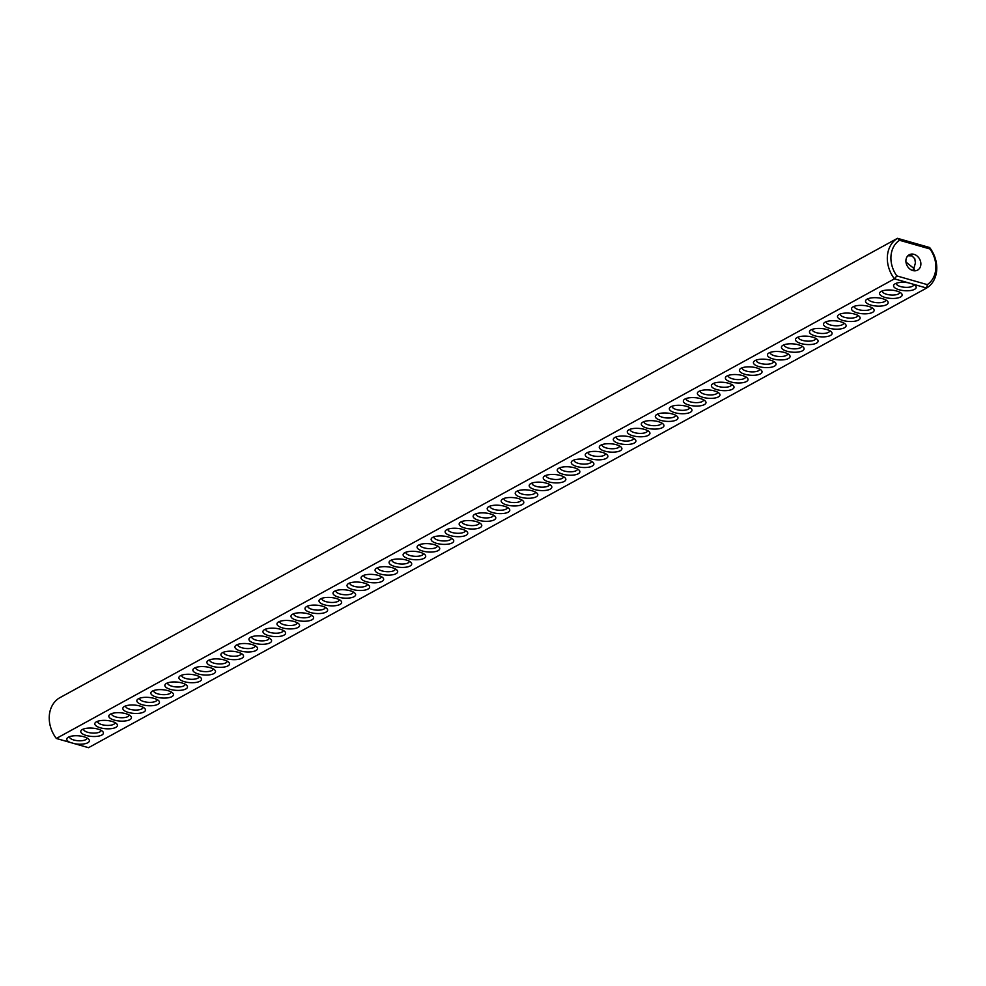 <?xml version="1.0" encoding="UTF-8"?>
<svg xmlns="http://www.w3.org/2000/svg" width="986" height="986" viewBox="0 0 986 986"><rect width="100%" height="100%" fill="white"/><g stroke="black" fill="none" stroke-linecap="round" stroke-linejoin="round"><path stroke-width="1.48" d="M929.662 247.535L929.971 248.977A26.203 21.236 -118.7 0 1 927.296 284.634L926.618 288.048L912.839 284.104A11.351 4.166 4.3 0 1 915.39 285.693A11.351 4.166 4.3 0 1 912.198 290.204A11.351 4.166 4.3 0 1 899.035 289.736A11.351 4.166 4.3 0 1 894.585 284.128A11.351 4.166 4.3 0 1 908.217 282.772L894.438 278.841A28.816 23.356 -118.7 0 1 897.482 238.316L929.662 247.535A28.816 23.356 -118.7 0 1 926.618 288.048L88.518 747.684L70.105 742.409A11.351 4.166 4.3 0 1 67.8 737.553A11.351 4.166 4.3 0 1 78.399 735.815A11.351 4.166 4.3 0 1 88.617 739.118A11.351 4.166 4.3 0 1 86.398 743.345A11.351 4.166 4.3 0 1 74.739 743.74M929.971 248.977L899.503 240.264L897.482 238.316L59.382 697.952A28.816 23.356 -118.7 0 0 56.338 738.465L70.105 742.409M927.296 284.634L896.816 275.907L894.438 278.841L56.338 738.465M114.302 720.113A11.351 4.166 4.3 0 1 109.84 714.493A11.351 4.166 4.3 0 1 120.44 712.767A11.351 4.166 4.3 0 1 130.657 716.058A11.351 4.166 4.3 0 1 127.453 720.569A11.351 4.166 4.3 0 1 114.302 720.113M86.275 735.482A11.351 4.166 4.3 0 1 81.813 729.862A11.351 4.166 4.3 0 1 92.413 728.136A11.351 4.166 4.3 0 1 102.63 731.427A11.351 4.166 4.3 0 1 99.426 735.938A11.351 4.166 4.3 0 1 86.275 735.482M100.289 727.791A11.351 4.166 4.3 0 1 95.827 722.183A11.351 4.166 4.3 0 1 106.426 720.446A11.351 4.166 4.3 0 1 116.644 723.749A11.351 4.166 4.3 0 1 113.439 728.26A11.351 4.166 4.3 0 1 100.289 727.791M128.316 712.422A11.351 4.166 4.3 0 1 123.854 706.814A11.351 4.166 4.3 0 1 134.453 705.076A11.351 4.166 4.3 0 1 144.671 708.379A11.351 4.166 4.3 0 1 141.466 712.89A11.351 4.166 4.3 0 1 128.316 712.422M142.329 704.743A11.351 4.166 4.3 0 1 137.867 699.123A11.351 4.166 4.3 0 1 148.467 697.398A11.351 4.166 4.3 0 1 158.684 700.689A11.351 4.166 4.3 0 1 155.48 705.2A11.351 4.166 4.3 0 1 142.329 704.743M156.343 697.053A11.351 4.166 4.3 0 1 151.881 691.445A11.351 4.166 4.3 0 1 162.48 689.707A11.351 4.166 4.3 0 1 172.698 693.01A11.351 4.166 4.3 0 1 169.493 697.521A11.351 4.166 4.3 0 1 156.343 697.053M170.356 689.374A11.351 4.166 4.3 0 1 165.894 683.754A11.351 4.166 4.3 0 1 176.494 682.029A11.351 4.166 4.3 0 1 186.711 685.319A11.351 4.166 4.3 0 1 183.507 689.83A11.351 4.166 4.3 0 1 170.356 689.374M184.357 681.683A11.351 4.166 4.3 0 1 179.908 676.076A11.351 4.166 4.3 0 1 190.508 674.338A11.351 4.166 4.3 0 1 200.725 677.641A11.351 4.166 4.3 0 1 197.52 682.139A11.351 4.166 4.3 0 1 184.357 681.683M198.371 674.005A11.351 4.166 4.3 0 1 193.922 668.385A11.351 4.166 4.3 0 1 204.521 666.659A11.351 4.166 4.3 0 1 214.738 669.95A11.351 4.166 4.3 0 1 211.534 674.461A11.351 4.166 4.3 0 1 198.371 674.005M212.384 666.314A11.351 4.166 4.3 0 1 207.935 660.706A11.351 4.166 4.3 0 1 218.535 658.968A11.351 4.166 4.3 0 1 228.752 662.272A11.351 4.166 4.3 0 1 225.547 666.77A11.351 4.166 4.3 0 1 212.384 666.314M226.398 658.636A11.351 4.166 4.3 0 1 221.949 653.015A11.351 4.166 4.3 0 1 232.548 651.278A11.351 4.166 4.3 0 1 242.766 654.581A11.351 4.166 4.3 0 1 239.561 659.092A11.351 4.166 4.3 0 1 226.398 658.636M240.411 650.945A11.351 4.166 4.3 0 1 235.962 645.325A11.351 4.166 4.3 0 1 246.562 643.599A11.351 4.166 4.3 0 1 256.779 646.89A11.351 4.166 4.3 0 1 253.575 651.401A11.351 4.166 4.3 0 1 240.411 650.945M254.425 643.254A11.351 4.166 4.3 0 1 249.976 637.646A11.351 4.166 4.3 0 1 260.575 635.908A11.351 4.166 4.3 0 1 270.793 639.211A11.351 4.166 4.3 0 1 267.588 643.722A11.351 4.166 4.3 0 1 254.425 643.254M268.438 635.576A11.351 4.166 4.3 0 1 263.989 629.955A11.351 4.166 4.3 0 1 274.589 628.23A11.351 4.166 4.3 0 1 284.806 631.521A11.351 4.166 4.3 0 1 281.602 636.032A11.351 4.166 4.3 0 1 268.438 635.576M282.452 627.885A11.351 4.166 4.3 0 1 278.003 622.277A11.351 4.166 4.3 0 1 288.602 620.539A11.351 4.166 4.3 0 1 298.82 623.842A11.351 4.166 4.3 0 1 295.615 628.353A11.351 4.166 4.3 0 1 282.452 627.885M296.466 620.206A11.351 4.166 4.3 0 1 292.016 614.586A11.351 4.166 4.3 0 1 302.616 612.861A11.351 4.166 4.3 0 1 312.833 616.151A11.351 4.166 4.3 0 1 309.629 620.662A11.351 4.166 4.3 0 1 296.466 620.206M310.479 612.516A11.351 4.166 4.3 0 1 306.03 606.908A11.351 4.166 4.3 0 1 316.629 605.17A11.351 4.166 4.3 0 1 326.847 608.473A11.351 4.166 4.3 0 1 323.642 612.984A11.351 4.166 4.3 0 1 310.479 612.516M324.493 604.837A11.351 4.166 4.3 0 1 320.043 599.217A11.351 4.166 4.3 0 1 330.643 597.491A11.351 4.166 4.3 0 1 340.848 600.782A11.351 4.166 4.3 0 1 337.656 605.293A11.351 4.166 4.3 0 1 324.493 604.837M338.506 597.146A11.351 4.166 4.3 0 1 334.057 591.538A11.351 4.166 4.3 0 1 344.644 589.801A11.351 4.166 4.3 0 1 354.861 593.104A11.351 4.166 4.3 0 1 351.669 597.602A11.351 4.166 4.3 0 1 338.506 597.146M352.52 589.468A11.351 4.166 4.3 0 1 348.07 583.848A11.351 4.166 4.3 0 1 358.657 582.122A11.351 4.166 4.3 0 1 368.875 585.413A11.351 4.166 4.3 0 1 365.683 589.924A11.351 4.166 4.3 0 1 352.52 589.468M366.533 581.777A11.351 4.166 4.3 0 1 362.084 576.169A11.351 4.166 4.3 0 1 372.671 574.431A11.351 4.166 4.3 0 1 382.888 577.734A11.351 4.166 4.3 0 1 379.696 582.233A11.351 4.166 4.3 0 1 366.533 581.777M380.547 574.098A11.351 4.166 4.3 0 1 376.097 568.478A11.351 4.166 4.3 0 1 386.685 566.74A11.351 4.166 4.3 0 1 396.902 570.044A11.351 4.166 4.3 0 1 393.71 574.555A11.351 4.166 4.3 0 1 380.547 574.098M394.56 566.408A11.351 4.166 4.3 0 1 390.111 560.788A11.351 4.166 4.3 0 1 400.698 559.062A11.351 4.166 4.3 0 1 410.915 562.353A11.351 4.166 4.3 0 1 407.723 566.864A11.351 4.166 4.3 0 1 394.56 566.408M408.574 558.717A11.351 4.166 4.3 0 1 404.124 553.109A11.351 4.166 4.3 0 1 414.712 551.371A11.351 4.166 4.3 0 1 424.929 554.674A11.351 4.166 4.3 0 1 421.737 559.185A11.351 4.166 4.3 0 1 408.574 558.717M422.587 551.038A11.351 4.166 4.3 0 1 418.138 545.418A11.351 4.166 4.3 0 1 428.725 543.693A11.351 4.166 4.3 0 1 438.943 546.983A11.351 4.166 4.3 0 1 435.75 551.494A11.351 4.166 4.3 0 1 422.587 551.038M436.601 543.348A11.351 4.166 4.3 0 1 432.151 537.74A11.351 4.166 4.3 0 1 442.739 536.002A11.351 4.166 4.3 0 1 452.956 539.305A11.351 4.166 4.3 0 1 449.764 543.816A11.351 4.166 4.3 0 1 436.601 543.348M450.614 535.669A11.351 4.166 4.3 0 1 446.165 530.049A11.351 4.166 4.3 0 1 456.752 528.323A11.351 4.166 4.3 0 1 466.97 531.614A11.351 4.166 4.3 0 1 463.777 536.125A11.351 4.166 4.3 0 1 450.614 535.669M464.628 527.978A11.351 4.166 4.3 0 1 460.179 522.37A11.351 4.166 4.3 0 1 470.766 520.633A11.351 4.166 4.3 0 1 480.983 523.936A11.351 4.166 4.3 0 1 477.791 528.447A11.351 4.166 4.3 0 1 464.628 527.978M478.641 520.3A11.351 4.166 4.3 0 1 474.192 514.68A11.351 4.166 4.3 0 1 484.779 512.954A11.351 4.166 4.3 0 1 494.997 516.245A11.351 4.166 4.3 0 1 491.804 520.756A11.351 4.166 4.3 0 1 478.641 520.3M492.655 512.609A11.351 4.166 4.3 0 1 488.206 507.001A11.351 4.166 4.3 0 1 498.793 505.263A11.351 4.166 4.3 0 1 509.01 508.566A11.351 4.166 4.3 0 1 505.818 513.065A11.351 4.166 4.3 0 1 492.655 512.609M506.668 504.931A11.351 4.166 4.3 0 1 502.219 499.31A11.351 4.166 4.3 0 1 512.806 497.585A11.351 4.166 4.3 0 1 523.024 500.876A11.351 4.166 4.3 0 1 519.819 505.387A11.351 4.166 4.3 0 1 506.668 504.931M520.682 497.24A11.351 4.166 4.3 0 1 516.233 491.632A11.351 4.166 4.3 0 1 526.82 489.894A11.351 4.166 4.3 0 1 537.037 493.197A11.351 4.166 4.3 0 1 533.833 497.696A11.351 4.166 4.3 0 1 520.682 497.24M534.695 489.561A11.351 4.166 4.3 0 1 530.246 483.941A11.351 4.166 4.3 0 1 540.833 482.216A11.351 4.166 4.3 0 1 551.051 485.506A11.351 4.166 4.3 0 1 547.846 490.017A11.351 4.166 4.3 0 1 534.695 489.561M548.709 481.871A11.351 4.166 4.3 0 1 544.247 476.263A11.351 4.166 4.3 0 1 554.847 474.525A11.351 4.166 4.3 0 1 565.064 477.816A11.351 4.166 4.3 0 1 561.86 482.327A11.351 4.166 4.3 0 1 548.709 481.871M562.723 474.18A11.351 4.166 4.3 0 1 558.261 468.572A11.351 4.166 4.3 0 1 568.86 466.834A11.351 4.166 4.3 0 1 579.078 470.137A11.351 4.166 4.3 0 1 575.873 474.648A11.351 4.166 4.3 0 1 562.723 474.18M576.736 466.501A11.351 4.166 4.3 0 1 572.274 460.881A11.351 4.166 4.3 0 1 582.874 459.156A11.351 4.166 4.3 0 1 593.091 462.446A11.351 4.166 4.3 0 1 589.887 466.957A11.351 4.166 4.3 0 1 576.736 466.501M590.75 458.81A11.351 4.166 4.3 0 1 586.288 453.203A11.351 4.166 4.3 0 1 596.887 451.465A11.351 4.166 4.3 0 1 607.105 454.768A11.351 4.166 4.3 0 1 603.9 459.279A11.351 4.166 4.3 0 1 590.75 458.81M604.763 451.132A11.351 4.166 4.3 0 1 600.301 445.512A11.351 4.166 4.3 0 1 610.901 443.786A11.351 4.166 4.3 0 1 621.118 447.077A11.351 4.166 4.3 0 1 617.914 451.588A11.351 4.166 4.3 0 1 604.763 451.132M618.777 443.441A11.351 4.166 4.3 0 1 614.315 437.833A11.351 4.166 4.3 0 1 624.914 436.095A11.351 4.166 4.3 0 1 635.132 439.399A11.351 4.166 4.3 0 1 631.927 443.91A11.351 4.166 4.3 0 1 618.777 443.441M632.79 435.763A11.351 4.166 4.3 0 1 628.328 430.142A11.351 4.166 4.3 0 1 638.928 428.417A11.351 4.166 4.3 0 1 649.145 431.708A11.351 4.166 4.3 0 1 645.941 436.219A11.351 4.166 4.3 0 1 632.79 435.763M646.804 428.072A11.351 4.166 4.3 0 1 642.342 422.464A11.351 4.166 4.3 0 1 652.942 420.726A11.351 4.166 4.3 0 1 663.159 424.029A11.351 4.166 4.3 0 1 659.954 428.54A11.351 4.166 4.3 0 1 646.804 428.072M660.817 420.393A11.351 4.166 4.3 0 1 656.356 414.773A11.351 4.166 4.3 0 1 666.955 413.048A11.351 4.166 4.3 0 1 677.172 416.339A11.351 4.166 4.3 0 1 673.968 420.849A11.351 4.166 4.3 0 1 660.817 420.393M674.831 412.703A11.351 4.166 4.3 0 1 670.369 407.095A11.351 4.166 4.3 0 1 680.969 405.357A11.351 4.166 4.3 0 1 691.186 408.66A11.351 4.166 4.3 0 1 687.981 413.159A11.351 4.166 4.3 0 1 674.831 412.703M688.844 405.024A11.351 4.166 4.3 0 1 684.383 399.404A11.351 4.166 4.3 0 1 694.982 397.678A11.351 4.166 4.3 0 1 705.2 400.969A11.351 4.166 4.3 0 1 701.995 405.48A11.351 4.166 4.3 0 1 688.844 405.024M702.858 397.333A11.351 4.166 4.3 0 1 698.396 391.725A11.351 4.166 4.3 0 1 708.996 389.988A11.351 4.166 4.3 0 1 719.213 393.291A11.351 4.166 4.3 0 1 716.009 397.789A11.351 4.166 4.3 0 1 702.858 397.333M716.871 389.643A11.351 4.166 4.3 0 1 712.41 384.035A11.351 4.166 4.3 0 1 723.009 382.297A11.351 4.166 4.3 0 1 733.227 385.6A11.351 4.166 4.3 0 1 730.022 390.111A11.351 4.166 4.3 0 1 716.871 389.643M730.872 381.964A11.351 4.166 4.3 0 1 726.423 376.344A11.351 4.166 4.3 0 1 737.023 374.618A11.351 4.166 4.3 0 1 747.24 377.909A11.351 4.166 4.3 0 1 744.036 382.42A11.351 4.166 4.3 0 1 730.872 381.964M744.886 374.273A11.351 4.166 4.3 0 1 740.437 368.665A11.351 4.166 4.3 0 1 751.036 366.928A11.351 4.166 4.3 0 1 761.254 370.231A11.351 4.166 4.3 0 1 758.049 374.742A11.351 4.166 4.3 0 1 744.886 374.273M758.9 366.595A11.351 4.166 4.3 0 1 754.45 360.975A11.351 4.166 4.3 0 1 765.05 359.249A11.351 4.166 4.3 0 1 775.267 362.54A11.351 4.166 4.3 0 1 772.063 367.051A11.351 4.166 4.3 0 1 758.9 366.595M772.913 358.904A11.351 4.166 4.3 0 1 768.464 353.296A11.351 4.166 4.3 0 1 779.063 351.558A11.351 4.166 4.3 0 1 789.281 354.861A11.351 4.166 4.3 0 1 786.076 359.372A11.351 4.166 4.3 0 1 772.913 358.904M786.927 351.226A11.351 4.166 4.3 0 1 782.477 345.605A11.351 4.166 4.3 0 1 793.077 343.88A11.351 4.166 4.3 0 1 803.294 347.171A11.351 4.166 4.3 0 1 800.09 351.682A11.351 4.166 4.3 0 1 786.927 351.226M800.94 343.535A11.351 4.166 4.3 0 1 796.491 337.927A11.351 4.166 4.3 0 1 807.09 336.189A11.351 4.166 4.3 0 1 817.308 339.492A11.351 4.166 4.3 0 1 814.103 344.003A11.351 4.166 4.3 0 1 800.94 343.535M814.954 335.856A11.351 4.166 4.3 0 1 810.504 330.236A11.351 4.166 4.3 0 1 821.104 328.511A11.351 4.166 4.3 0 1 831.321 331.801A11.351 4.166 4.3 0 1 828.117 336.312A11.351 4.166 4.3 0 1 814.954 335.856M828.967 328.165A11.351 4.166 4.3 0 1 824.518 322.558A11.351 4.166 4.3 0 1 835.117 320.82A11.351 4.166 4.3 0 1 845.335 324.123A11.351 4.166 4.3 0 1 842.13 328.621A11.351 4.166 4.3 0 1 828.967 328.165M842.981 320.487A11.351 4.166 4.3 0 1 838.531 314.867A11.351 4.166 4.3 0 1 849.131 313.141A11.351 4.166 4.3 0 1 859.348 316.432A11.351 4.166 4.3 0 1 856.144 320.943A11.351 4.166 4.3 0 1 842.981 320.487M856.994 312.796A11.351 4.166 4.3 0 1 852.545 307.188A11.351 4.166 4.3 0 1 863.144 305.45A11.351 4.166 4.3 0 1 873.362 308.754A11.351 4.166 4.3 0 1 870.157 313.252A11.351 4.166 4.3 0 1 856.994 312.796M871.008 305.118A11.351 4.166 4.3 0 1 866.558 299.498A11.351 4.166 4.3 0 1 877.158 297.76A11.351 4.166 4.3 0 1 887.363 301.063A11.351 4.166 4.3 0 1 884.171 305.574A11.351 4.166 4.3 0 1 871.008 305.118M885.021 297.427A11.351 4.166 4.3 0 1 880.572 291.807A11.351 4.166 4.3 0 1 891.171 290.081A11.351 4.166 4.3 0 1 901.377 293.372A11.351 4.166 4.3 0 1 898.184 297.883A11.351 4.166 4.3 0 1 885.021 297.427M896.816 275.907A26.203 21.236 -118.7 0 1 899.503 240.264M905.924 260.304A8.738 7.075 -118.7 0 1 909.203 254.782A8.738 7.075 -118.7 0 1 919.605 259.047A8.738 7.075 -118.7 0 1 917.596 270.102A8.738 7.075 -118.7 0 1 909.622 268.821A8.738 7.075 -118.7 0 1 905.924 260.304M912.839 284.104L908.217 282.772M913.751 284.535A8.738 3.204 4.3 0 1 913.763 284.769A8.738 3.204 4.3 0 1 900.563 286.569A8.738 3.204 4.3 0 1 896.336 283.463A8.738 3.204 4.3 0 1 896.385 283.228M86.978 737.959A8.738 3.204 4.3 0 1 86.978 738.194A8.738 3.204 4.3 0 1 73.79 739.993A8.738 3.204 4.3 0 1 69.562 736.887A8.738 3.204 4.3 0 1 69.599 736.653M129.018 714.912A8.738 3.204 4.3 0 1 129.018 715.133A8.738 3.204 4.3 0 1 115.83 716.945A8.738 3.204 4.3 0 1 111.603 713.827A8.738 3.204 4.3 0 1 111.64 713.605M100.991 730.281A8.738 3.204 4.3 0 1 100.991 730.503A8.738 3.204 4.3 0 1 87.803 732.315A8.738 3.204 4.3 0 1 83.576 729.196A8.738 3.204 4.3 0 1 83.613 728.974M115.005 722.59A8.738 3.204 4.3 0 1 115.005 722.824A8.738 3.204 4.3 0 1 101.817 724.624A8.738 3.204 4.3 0 1 97.589 721.518A8.738 3.204 4.3 0 1 97.626 721.284M143.032 707.221A8.738 3.204 4.3 0 1 143.032 707.455A8.738 3.204 4.3 0 1 129.844 709.254A8.738 3.204 4.3 0 1 125.616 706.149A8.738 3.204 4.3 0 1 125.653 705.914M157.045 699.53A8.738 3.204 4.3 0 1 157.045 699.764A8.738 3.204 4.3 0 1 143.857 701.576A8.738 3.204 4.3 0 1 139.63 698.458A8.738 3.204 4.3 0 1 139.667 698.224M171.046 691.852A8.738 3.204 4.3 0 1 171.059 692.086A8.738 3.204 4.3 0 1 157.871 693.885A8.738 3.204 4.3 0 1 153.643 690.767A8.738 3.204 4.3 0 1 153.68 690.545M185.06 684.161A8.738 3.204 4.3 0 1 185.072 684.395A8.738 3.204 4.3 0 1 171.872 686.207A8.738 3.204 4.3 0 1 167.657 683.088A8.738 3.204 4.3 0 1 167.694 682.854M199.073 676.482A8.738 3.204 4.3 0 1 199.086 676.716A8.738 3.204 4.3 0 1 185.886 678.516A8.738 3.204 4.3 0 1 181.671 675.398A8.738 3.204 4.3 0 1 181.707 675.176M213.087 668.791A8.738 3.204 4.3 0 1 213.099 669.026A8.738 3.204 4.3 0 1 199.899 670.837A8.738 3.204 4.3 0 1 195.684 667.719A8.738 3.204 4.3 0 1 195.721 667.485M227.1 661.113A8.738 3.204 4.3 0 1 227.113 661.347A8.738 3.204 4.3 0 1 213.913 663.147A8.738 3.204 4.3 0 1 209.698 660.028A8.738 3.204 4.3 0 1 209.735 659.807M241.114 653.422A8.738 3.204 4.3 0 1 241.126 653.656A8.738 3.204 4.3 0 1 227.926 655.456A8.738 3.204 4.3 0 1 223.711 652.35A8.738 3.204 4.3 0 1 223.748 652.116M255.127 645.744A8.738 3.204 4.3 0 1 255.14 645.966A8.738 3.204 4.3 0 1 241.94 647.777A8.738 3.204 4.3 0 1 237.725 644.659A8.738 3.204 4.3 0 1 237.762 644.437M269.141 638.053A8.738 3.204 4.3 0 1 269.153 638.287A8.738 3.204 4.3 0 1 255.953 640.087A8.738 3.204 4.3 0 1 251.738 636.981A8.738 3.204 4.3 0 1 251.775 636.746M283.155 630.374A8.738 3.204 4.3 0 1 283.167 630.596A8.738 3.204 4.3 0 1 269.967 632.408A8.738 3.204 4.3 0 1 265.752 629.29A8.738 3.204 4.3 0 1 265.789 629.068M297.168 622.684A8.738 3.204 4.3 0 1 297.18 622.918A8.738 3.204 4.3 0 1 283.98 624.717A8.738 3.204 4.3 0 1 279.765 621.611A8.738 3.204 4.3 0 1 279.802 621.377M311.182 614.993A8.738 3.204 4.3 0 1 311.194 615.227A8.738 3.204 4.3 0 1 297.994 617.039A8.738 3.204 4.3 0 1 293.779 613.921A8.738 3.204 4.3 0 1 293.816 613.686M325.195 607.314A8.738 3.204 4.3 0 1 325.207 607.549A8.738 3.204 4.3 0 1 312.007 609.348A8.738 3.204 4.3 0 1 307.78 606.23A8.738 3.204 4.3 0 1 307.829 606.008M339.209 599.624A8.738 3.204 4.3 0 1 339.221 599.858A8.738 3.204 4.3 0 1 326.021 601.67A8.738 3.204 4.3 0 1 321.793 598.551A8.738 3.204 4.3 0 1 321.843 598.317M353.222 591.945A8.738 3.204 4.3 0 1 353.235 592.179A8.738 3.204 4.3 0 1 340.034 593.979A8.738 3.204 4.3 0 1 335.807 590.86A8.738 3.204 4.3 0 1 335.856 590.639M367.236 584.254A8.738 3.204 4.3 0 1 367.248 584.488A8.738 3.204 4.3 0 1 354.048 586.3A8.738 3.204 4.3 0 1 349.82 583.182A8.738 3.204 4.3 0 1 349.87 582.948M381.249 576.576A8.738 3.204 4.3 0 1 381.262 576.81A8.738 3.204 4.3 0 1 368.061 578.609A8.738 3.204 4.3 0 1 363.834 575.491A8.738 3.204 4.3 0 1 363.883 575.269M395.263 568.885A8.738 3.204 4.3 0 1 395.275 569.119A8.738 3.204 4.3 0 1 382.075 570.919A8.738 3.204 4.3 0 1 377.848 567.813A8.738 3.204 4.3 0 1 377.897 567.579M409.276 561.207A8.738 3.204 4.3 0 1 409.289 561.428A8.738 3.204 4.3 0 1 396.089 563.24A8.738 3.204 4.3 0 1 391.861 560.122A8.738 3.204 4.3 0 1 391.91 559.9M423.29 553.516A8.738 3.204 4.3 0 1 423.29 553.75A8.738 3.204 4.3 0 1 410.102 555.549A8.738 3.204 4.3 0 1 405.875 552.443A8.738 3.204 4.3 0 1 405.924 552.209M437.303 545.837A8.738 3.204 4.3 0 1 437.303 546.059A8.738 3.204 4.3 0 1 424.116 547.871A8.738 3.204 4.3 0 1 419.888 544.753A8.738 3.204 4.3 0 1 419.937 544.531M451.317 538.146A8.738 3.204 4.3 0 1 451.317 538.381A8.738 3.204 4.3 0 1 438.129 540.18A8.738 3.204 4.3 0 1 433.902 537.074A8.738 3.204 4.3 0 1 433.939 536.84M465.33 530.456A8.738 3.204 4.3 0 1 465.33 530.69A8.738 3.204 4.3 0 1 452.143 532.502A8.738 3.204 4.3 0 1 447.915 529.383A8.738 3.204 4.3 0 1 447.952 529.162M479.344 522.777A8.738 3.204 4.3 0 1 479.344 523.011A8.738 3.204 4.3 0 1 466.156 524.811A8.738 3.204 4.3 0 1 461.929 521.705A8.738 3.204 4.3 0 1 461.966 521.471M493.357 515.086A8.738 3.204 4.3 0 1 493.357 515.321A8.738 3.204 4.3 0 1 480.17 517.132A8.738 3.204 4.3 0 1 475.942 514.014A8.738 3.204 4.3 0 1 475.979 513.78M507.371 507.408A8.738 3.204 4.3 0 1 507.371 507.642A8.738 3.204 4.3 0 1 494.183 509.442A8.738 3.204 4.3 0 1 489.956 506.323A8.738 3.204 4.3 0 1 489.993 506.101M521.384 499.717A8.738 3.204 4.3 0 1 521.384 499.951A8.738 3.204 4.3 0 1 508.197 501.763A8.738 3.204 4.3 0 1 503.969 498.645A8.738 3.204 4.3 0 1 504.006 498.411M535.398 492.039A8.738 3.204 4.3 0 1 535.398 492.273A8.738 3.204 4.3 0 1 522.21 494.072A8.738 3.204 4.3 0 1 517.983 490.954A8.738 3.204 4.3 0 1 518.02 490.732M549.412 484.348A8.738 3.204 4.3 0 1 549.412 484.582A8.738 3.204 4.3 0 1 536.224 486.381A8.738 3.204 4.3 0 1 531.996 483.276A8.738 3.204 4.3 0 1 532.033 483.041M563.425 476.669A8.738 3.204 4.3 0 1 563.425 476.904A8.738 3.204 4.3 0 1 550.237 478.703A8.738 3.204 4.3 0 1 546.01 475.585A8.738 3.204 4.3 0 1 546.047 475.363M577.439 468.979A8.738 3.204 4.3 0 1 577.439 469.213A8.738 3.204 4.3 0 1 564.251 471.012A8.738 3.204 4.3 0 1 560.023 467.906A8.738 3.204 4.3 0 1 560.06 467.672M591.452 461.3A8.738 3.204 4.3 0 1 591.452 461.522A8.738 3.204 4.3 0 1 578.264 463.334A8.738 3.204 4.3 0 1 574.037 460.215A8.738 3.204 4.3 0 1 574.074 459.994M605.466 453.609A8.738 3.204 4.3 0 1 605.466 453.843A8.738 3.204 4.3 0 1 592.278 455.643A8.738 3.204 4.3 0 1 588.05 452.537A8.738 3.204 4.3 0 1 588.087 452.303M619.479 445.931A8.738 3.204 4.3 0 1 619.479 446.153A8.738 3.204 4.3 0 1 606.291 447.964A8.738 3.204 4.3 0 1 602.064 444.846A8.738 3.204 4.3 0 1 602.101 444.624M633.493 438.24A8.738 3.204 4.3 0 1 633.493 438.474A8.738 3.204 4.3 0 1 620.305 440.274A8.738 3.204 4.3 0 1 616.077 437.168A8.738 3.204 4.3 0 1 616.114 436.934M647.506 430.549A8.738 3.204 4.3 0 1 647.506 430.783A8.738 3.204 4.3 0 1 634.318 432.595A8.738 3.204 4.3 0 1 630.091 429.477A8.738 3.204 4.3 0 1 630.128 429.243M661.52 422.871A8.738 3.204 4.3 0 1 661.52 423.105A8.738 3.204 4.3 0 1 648.332 424.904A8.738 3.204 4.3 0 1 644.105 421.786A8.738 3.204 4.3 0 1 644.141 421.564M675.533 415.18A8.738 3.204 4.3 0 1 675.533 415.414A8.738 3.204 4.3 0 1 662.345 417.226A8.738 3.204 4.3 0 1 658.118 414.108A8.738 3.204 4.3 0 1 658.155 413.873M689.547 407.501A8.738 3.204 4.3 0 1 689.547 407.736A8.738 3.204 4.3 0 1 676.359 409.535A8.738 3.204 4.3 0 1 672.132 406.417A8.738 3.204 4.3 0 1 672.169 406.195M703.56 399.811A8.738 3.204 4.3 0 1 703.56 400.045A8.738 3.204 4.3 0 1 690.373 401.844A8.738 3.204 4.3 0 1 686.145 398.738A8.738 3.204 4.3 0 1 686.182 398.504M717.574 392.132A8.738 3.204 4.3 0 1 717.574 392.366A8.738 3.204 4.3 0 1 704.386 394.166A8.738 3.204 4.3 0 1 700.159 391.048A8.738 3.204 4.3 0 1 700.196 390.826M731.575 384.441A8.738 3.204 4.3 0 1 731.587 384.676A8.738 3.204 4.3 0 1 718.4 386.475A8.738 3.204 4.3 0 1 714.172 383.369A8.738 3.204 4.3 0 1 714.209 383.135M745.589 376.763A8.738 3.204 4.3 0 1 745.601 376.985A8.738 3.204 4.3 0 1 732.401 378.797A8.738 3.204 4.3 0 1 728.186 375.678A8.738 3.204 4.3 0 1 728.223 375.456M759.602 369.072A8.738 3.204 4.3 0 1 759.614 369.306A8.738 3.204 4.3 0 1 746.414 371.106A8.738 3.204 4.3 0 1 742.199 368A8.738 3.204 4.3 0 1 742.236 367.766M773.616 361.394A8.738 3.204 4.3 0 1 773.628 361.615A8.738 3.204 4.3 0 1 760.428 363.427A8.738 3.204 4.3 0 1 756.213 360.309A8.738 3.204 4.3 0 1 756.25 360.087M787.629 353.703A8.738 3.204 4.3 0 1 787.641 353.937A8.738 3.204 4.3 0 1 774.441 355.736A8.738 3.204 4.3 0 1 770.226 352.631A8.738 3.204 4.3 0 1 770.263 352.396M801.643 346.012A8.738 3.204 4.3 0 1 801.655 346.246A8.738 3.204 4.3 0 1 788.455 348.058A8.738 3.204 4.3 0 1 784.24 344.94A8.738 3.204 4.3 0 1 784.277 344.706M815.656 338.334A8.738 3.204 4.3 0 1 815.668 338.568A8.738 3.204 4.3 0 1 802.468 340.367A8.738 3.204 4.3 0 1 798.253 337.249A8.738 3.204 4.3 0 1 798.29 337.027M829.67 330.643A8.738 3.204 4.3 0 1 829.682 330.877A8.738 3.204 4.3 0 1 816.482 332.689A8.738 3.204 4.3 0 1 812.267 329.57A8.738 3.204 4.3 0 1 812.304 329.336M843.683 322.964A8.738 3.204 4.3 0 1 843.696 323.198A8.738 3.204 4.3 0 1 830.495 324.998A8.738 3.204 4.3 0 1 826.28 321.88A8.738 3.204 4.3 0 1 826.317 321.658M857.697 315.274A8.738 3.204 4.3 0 1 857.709 315.508A8.738 3.204 4.3 0 1 844.509 317.319A8.738 3.204 4.3 0 1 840.294 314.201A8.738 3.204 4.3 0 1 840.331 313.967M871.71 307.595A8.738 3.204 4.3 0 1 871.723 307.829A8.738 3.204 4.3 0 1 858.523 309.629A8.738 3.204 4.3 0 1 854.295 306.51A8.738 3.204 4.3 0 1 854.344 306.289M885.724 299.904A8.738 3.204 4.3 0 1 885.736 300.138A8.738 3.204 4.3 0 1 872.536 301.938A8.738 3.204 4.3 0 1 868.309 298.832A8.738 3.204 4.3 0 1 868.358 298.598M899.737 292.226A8.738 3.204 4.3 0 1 899.75 292.448A8.738 3.204 4.3 0 1 886.55 294.259A8.738 3.204 4.3 0 1 882.322 291.141A8.738 3.204 4.3 0 1 882.371 290.919M914.798 270.83L913.862 268.426L915.402 262.966L914.823 258.813L912.038 255.916L907.847 255.818M912.679 270.509L913.862 268.426L905.961 262.042"/></g></svg>

